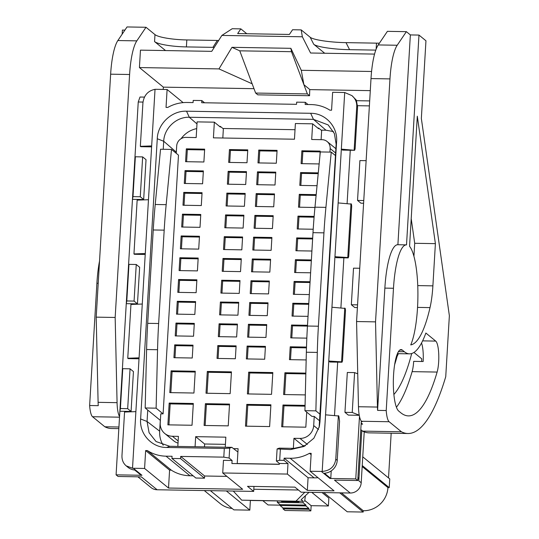 <?xml version="1.0" encoding="UTF-8"?>
<svg xmlns="http://www.w3.org/2000/svg" width="539" height="539" viewBox="0 0 539 539"><rect width="100%" height="100%" fill="white"/><g stroke="black" fill="none" stroke-linecap="round" stroke-linejoin="round"><path stroke-width="0.81" d="M362.747 456.829L389.751 478.922L389.232 487.633L387.939 487.613A23.932 22.901 129.3 0 1 363.266 510.743L363.185 512.05L347.237 511.78L323.764 492.579M396.192 359.567L395.592 359.553M395.532 359.83L395.39 362.269M391.173 433.228L388.518 477.918M210.392 490.665L233.865 509.867L249.813 510.137L250.386 500.482M232.141 508.459A23.932 22.901 129.3 0 1 220.181 503.561L204.288 490.557M253.808 489.257L298.431 490.012M251.181 500.387L241.715 500.172L233.279 491.049M322.046 492.545L328.864 498.13L328.399 505.966L311.158 505.676L310.848 510.905L308.854 509.274L308.901 508.405L305.909 505.953L305.963 505.083L303.174 502.799L303.255 501.371M310.848 510.905L284.983 510.467L282.988 508.836L308.854 509.274M282.988 508.836L283.042 507.967L308.901 508.405M283.042 507.967L280.051 505.521L305.909 505.953M280.051 505.521L280.098 504.645L305.963 505.083M298.943 501.297L298.916 501.856L281.668 501.566L280.846 500.893M298.916 501.856L298.215 501.283M280.098 504.645L277.309 502.361L303.174 502.799M309.009 492.329L301.166 499.673L303.194 501.331L241.715 500.172M304.798 492.255L296.032 501.088M277.309 502.361L277.396 500.832M251.167 500.495L303.194 501.331M262.715 500.583L268.051 504.949L280.071 505.151M311.158 505.676L304.751 500.441M305.404 495.705L304.623 501.398M249.813 510.137L226.34 490.935M328.399 505.966L311.785 492.376M363.185 512.05L339.718 492.848M387.939 487.613L362.168 466.531M363.266 510.743L341.423 492.875M389.232 487.633L362.228 465.541M396.313 359.142L395.862 358.772M160.386 420.42L145.173 407.976L146.595 349.535A177.284 41.105 -89 0 1 147.693 323.333L153.238 229.971A177.284 41.105 -89 0 1 155.219 204.483L160.541 149.242L171.496 149.424L178.476 155.138L163.101 413.871L160.777 413.831L160.231 422.98A13.3 12.72 -50.7 0 0 164.745 433.491A13.3 12.72 -50.7 0 0 172.386 436.267L178.422 436.368L177.823 446.42M195.071 446.71L195.664 436.657L204.638 444.001L204.47 446.871M233.515 448.637L238.103 448.711L237.221 463.52L279.337 464.234M293.351 448.374L293.95 438.315L302.925 445.659L302.857 446.831M335.467 155.569L331.249 152.119L325.92 207.367A177.284 41.105 91 0 0 323.946 232.848L318.401 326.21A177.284 41.105 91 0 0 317.303 352.418L315.881 410.859L320.092 414.302M329.942 152.099L330.151 148.542A8.867 8.483 -50.7 0 0 327.146 141.535A8.867 8.483 -50.7 0 0 322.046 139.682L311.704 139.507L312.633 123.829L318.616 128.72L318.65 128.066L321.648 130.519L321.103 139.668M318.65 128.066L317.794 128.053M312.633 123.829L295.392 123.539L294.462 139.217L213.417 137.849L214.347 122.171L220.33 127.063L220.37 126.409L219.514 126.395M220.37 126.409L223.362 128.861L222.816 138.011M214.347 122.171L197.106 121.881L196.176 137.56L185.827 137.384A8.867 8.483 -50.7 0 0 176.691 145.948L176.253 153.319M304.737 446.043L293.903 448.381L279.249 448.131L277.107 448.92L290.696 449.56L303.942 446.467L313.88 438.214L319.331 426.551L319.95 422.003L336.599 141.77C337.96 126.854 325.462 113.129 310.673 113.291L186.528 111.196C171.786 110.535 157.678 123.808 157.273 138.745L140.625 418.978C139.257 433.902 151.762 447.619 166.544 447.464L224.312 448.435L229.688 448.118L231.831 447.336L237.901 452.012M231.831 447.336L169.751 446.285L156.047 441.549L149.087 432.723L147.059 421.485L147.74 410.078M140.625 418.978L147.059 421.485L159.659 431.18C159.403 436.294 160.575 440.976 163.189 445.241M163.236 149.29L163.708 141.252C164.146 128.181 176.482 116.693 189.304 117.266L196.984 123.93M196.708 128.592C190.28 129.973 185.066 133.342 181.064 138.705M176.442 150.105L176.172 153.258M222.903 128.484L295.028 129.704M321.19 130.142L325.98 130.222L333.466 131.577M310.673 113.291L313.449 119.362L189.304 117.266L186.528 111.196M325.98 130.222L313.449 119.362L328.184 124.933L334.382 133.537L336.141 144.162L319.128 427.42M159.659 431.18L160.305 420.359M167.885 424.853L192.025 425.258L193.319 403.482L169.179 403.071L167.885 424.853M205.393 403.684L204.099 425.466L228.24 425.871L229.533 404.095L205.393 403.684L206.39 404.499L229.486 404.89M246.774 404.385L245.481 426.16L269.621 426.571L270.915 404.789L246.774 404.385L247.772 405.2L270.868 405.591M305.061 405.368L282.982 404.998L281.688 426.773L305.829 427.184L306.725 412.14M171.099 370.839L169.798 392.621L193.939 393.025L195.239 371.25L171.099 370.839L172.096 371.654L195.185 372.045M207.306 371.452L206.013 393.234L230.153 393.638L231.447 371.863L207.306 371.452L208.303 372.267L231.399 372.658M248.688 372.153L247.394 393.928L271.535 394.339L272.828 372.557L248.688 372.153L249.685 372.968L272.781 373.359M305.849 373.116L284.902 372.759L283.608 394.541L305.317 394.905M174.69 344.852L173.929 357.701L192.248 358.011L193.009 345.162L174.69 344.852L175.687 345.667L192.962 345.957M217.796 345.58L217.035 358.428L235.354 358.738L236.116 345.89L217.796 345.58L218.794 346.395L236.069 346.685M247.111 346.072L246.35 358.92L264.669 359.23L265.431 346.382L247.111 346.072L248.108 346.887L265.383 347.177M306.496 347.076L290.218 346.799L289.456 359.648L306.165 359.931M175.983 323.07L175.222 335.918L193.541 336.228L194.303 323.38L175.983 323.07L176.981 323.885L194.256 324.182M219.09 323.798L218.329 336.646L236.648 336.956L237.409 324.107L219.09 323.798L220.087 324.613L237.362 324.902M248.405 324.296L247.644 337.144L265.963 337.454L266.724 324.599L248.405 324.296L249.402 325.111L266.677 325.401M307.493 325.293L291.511 325.024L290.75 337.872L306.832 338.142M177.277 301.294L176.516 314.143L194.835 314.453L195.596 301.604L177.277 301.294L178.274 302.109L195.549 302.399M220.384 302.022L219.622 314.87L237.942 315.18L238.703 302.325L220.384 302.022L221.381 302.837L238.656 303.127M249.698 302.514L248.937 315.362L267.256 315.672L268.018 302.824L249.698 302.514L250.696 303.329L267.971 303.619M308.786 303.511L292.805 303.241L292.044 316.09L308.025 316.359M178.571 279.512L177.809 292.36L196.129 292.67L196.89 279.822L178.571 279.512L179.568 280.327L196.843 280.617M221.677 280.24L220.916 293.088L239.235 293.398L239.996 280.549L221.677 280.24L222.674 281.055L239.949 281.345M250.992 280.738L250.231 293.587L268.55 293.896L269.311 281.041L250.992 280.738L251.989 281.553L269.264 281.843M310.08 281.735L294.099 281.459L293.337 294.314L309.319 294.584M179.864 257.736L179.103 270.585L197.422 270.895L198.184 258.04L179.864 257.736L180.861 258.552L198.136 258.841M222.971 258.464L222.209 271.312L240.529 271.622L241.297 258.767L222.971 258.464L223.968 259.279L241.243 259.569M252.286 258.956L251.524 271.804L269.844 272.114L270.605 259.266L252.286 258.956L253.283 259.771L270.558 260.061M311.374 259.953L295.392 259.683L294.631 272.532L310.612 272.801M181.158 235.954L180.397 248.802L198.716 249.112L199.477 236.264L181.158 235.954L182.155 236.769L199.43 237.059M224.264 236.682L223.503 249.53L241.822 249.84L242.59 236.992L224.264 236.682L225.262 237.497L242.543 237.787M253.579 237.173L252.818 250.029L271.137 250.339L271.899 237.483L253.579 237.173L254.576 237.995L271.851 238.285M312.667 238.171L296.686 237.901L295.924 250.756L311.906 251.026M182.452 214.178L181.69 227.027L200.009 227.337L200.771 214.482L182.452 214.178L183.449 214.994L200.724 215.283M225.558 214.906L224.797 227.754L243.116 228.064L243.884 215.209L225.558 214.906L226.555 215.721L243.837 216.011M254.873 215.398L254.112 228.246L272.431 228.556L273.192 215.708L254.873 215.398L255.87 216.213L273.145 216.503M314.149 216.395L297.979 216.126L297.218 228.974L313.206 229.243M183.745 192.396L182.984 205.244L201.303 205.554L202.064 192.706L183.745 192.396L184.742 193.211L202.017 193.501M226.852 193.124L226.09 205.972L244.41 206.282L245.178 193.434L226.852 193.124L227.849 193.939L245.13 194.229M256.166 193.616L255.405 206.471L273.724 206.781L274.486 193.925L256.166 193.616L257.164 194.438L274.439 194.727M316.184 194.633L299.273 194.343L298.512 207.198L314.944 207.475M185.039 170.62L184.277 183.469L202.597 183.779L203.365 170.924L185.039 170.62L186.036 171.436L203.318 171.725M228.145 171.348L227.384 184.197L245.703 184.506L246.471 171.651L228.145 171.348L229.149 172.163L246.424 172.453M257.46 171.84L256.699 184.688L275.018 184.998L275.779 172.15L257.46 171.84L258.457 172.655L275.732 172.945M318.279 172.864L300.567 172.568L299.805 185.416L317.047 185.706M186.332 148.838L185.571 161.687L203.89 161.996L204.658 149.148L186.332 148.838L187.329 149.653L204.611 149.943M229.446 149.566L228.677 162.414L246.997 162.724L247.765 149.876L229.446 149.566L230.443 150.381L247.718 150.671M258.754 150.058L257.992 162.913L276.312 163.223L277.08 150.368L258.754 150.058L259.751 150.88L277.026 151.169M319.87 156.445L320.186 151.095L301.86 150.785L301.099 163.64L319.142 163.944M195.664 436.657L225.841 437.169L225.241 447.222M293.95 438.315L299.987 438.416A13.3 12.72 -50.7 0 0 313.691 425.567L314.237 416.425L319.701 420.892M315.881 410.859L304.933 410.671L311.913 416.384L314.237 416.425M302.143 163.654L302.857 151.607L320.139 151.897M259.037 162.926L259.751 150.88M229.722 162.434L230.443 150.381M186.615 161.707L187.329 149.653M300.85 185.436L301.564 173.383L318.205 173.666M257.743 184.709L258.457 172.655M228.428 184.21L229.149 172.163M185.322 183.482L186.036 171.436M299.556 207.212L300.27 195.165L316.103 195.428M256.449 206.484L257.164 194.438M227.135 205.992L227.849 193.939M184.028 205.265L184.742 193.211M298.262 228.994L298.977 216.941L314.082 217.197M255.156 228.267L255.87 216.213M225.841 227.768L226.555 215.721M182.734 227.04L183.449 214.994M296.969 250.77L297.683 238.723L312.62 238.972M253.862 250.042L254.576 237.995M224.547 249.55L225.262 237.497M181.441 248.823L182.155 236.769M295.675 272.552L296.389 260.499L311.326 260.748M252.569 271.824L253.283 259.771M223.254 271.326L223.968 259.279M180.147 270.598L180.861 258.552M294.382 294.328L295.096 282.281L310.033 282.53M251.275 293.6L251.989 281.553M221.96 293.108L222.674 281.055M178.854 292.381L179.568 280.327M293.088 316.11L293.802 304.057L308.739 304.313M249.981 315.382L250.696 303.329M220.667 314.884L221.381 302.837M177.56 314.156L178.274 302.109M291.794 337.886L292.509 325.839L307.446 326.088M248.688 337.158L249.402 325.111M219.373 336.666L220.087 324.613M176.266 335.938L176.981 323.885M290.501 359.668L291.215 347.615L306.475 347.871M247.394 358.94L248.108 346.887M218.079 358.442L218.794 346.395M174.973 357.714L175.687 345.667M284.653 394.561L285.899 373.581L305.829 373.911M248.439 393.948L249.685 372.968M207.057 393.248L208.303 372.267M170.85 392.635L172.096 371.654M282.732 426.794L283.986 405.813L305.04 406.163M246.525 426.181L247.772 405.2M205.143 425.48L206.39 404.499M168.929 424.873L170.176 403.893L193.272 404.277M344.765 308.052L341.571 361.851L342.016 362.215L342.521 360.8L345.506 310.491L345.216 308.423L331.95 307.237L325.556 414.828L338.822 416.014L339.557 421.181L337.232 460.387A13.3 12.72 129.3 0 1 324.384 473.222L330.771 478.443L331.216 470.904M350.963 203.735L347.77 257.527L348.214 257.898L348.72 256.476L351.704 206.167L351.415 204.099L338.142 202.92L331.95 307.237M139.022 358.792L128.201 358.61L127.756 358.24L130.95 304.447L142.276 304.036L145.274 253.512L133.955 253.916L137.149 200.124L148.468 199.72L151.668 145.921L140.342 146.332L142.929 102.774C144.001 95.228 148.036 90.747 155.03 89.326L151.668 145.921M145.22 254.469L134.4 254.287L133.955 253.916M304.933 410.671L306.354 352.23A177.284 41.105 -89 0 1 307.452 326.028L312.997 232.666A177.284 41.105 -89 0 1 314.971 207.185L320.301 151.937L331.249 152.119M301.86 150.785L302.857 151.607M300.567 172.568L301.564 173.383M299.273 194.343L300.27 195.165M297.979 216.126L298.977 216.941M296.686 237.901L297.683 238.723M295.392 259.683L296.389 260.499M294.099 281.459L295.096 282.281M292.805 303.241L293.802 304.057M291.511 325.024L292.509 325.839M290.218 346.799L291.215 347.615M284.902 372.759L285.899 373.581M282.982 404.998L283.986 405.813M169.179 403.071L170.176 403.893M171.496 149.424L166.167 204.672A177.284 41.105 91 0 0 164.186 230.153L158.641 323.515A177.284 41.105 91 0 0 157.55 349.723L156.121 408.158L163.101 413.871M135.882 411.628L124.556 412.039L121.969 455.596C121.814 459.868 123.215 463.284 126.166 465.844L132.52 468.223L139.075 357.835L127.756 358.24M135.363 156.782L132.992 196.634L140.275 196.755L142.646 156.903L135.363 156.782L134.824 159.483L138.24 101.992L142.99 102.073M122.771 368.689L120.406 408.542L127.682 408.67L130.054 368.811L122.771 368.689L122.238 371.398L126.261 303.666L137.465 303.855L139.641 267.263L136.252 264.487L128.969 264.366L128.437 267.074L132.459 199.342L143.664 199.531L146.035 159.679L142.646 156.903M132.52 468.223A13.3 12.72 -50.7 0 0 133.376 468.27L141.952 475.283L116.087 474.846L119.867 411.25L131.078 411.439L133.443 371.587L130.054 368.811M141.952 475.283A13.3 12.72 129.3 0 1 141.097 475.243L134.71 470.021A13.3 12.72 -50.7 0 1 127.932 467.286L126.166 465.844M151.607 146.877L140.794 146.696L140.342 146.332M338.142 202.92L341.342 149.121L354.608 150.307L342.534 150.105L341.342 149.121L344.704 92.526L351.913 95.612C355.282 98.502 356.885 102.093 356.744 106.378L357.593 107.072L356.319 100.126L351.913 95.612M357.593 107.072L355.107 148.892L354.608 150.307M363.596 203.243L360.928 203.196L357.539 200.427L359.904 160.568L366.129 160.676M357.62 105.691L369.383 105.893M334.51 415.401L337.677 362.141M340.904 307.809L343.875 257.824M347.103 203.486L350.269 150.233M330.771 478.443A13.3 12.72 129.3 0 1 329.902 478.457L355.767 478.895L359.479 416.418M359.257 415.293L348.342 415.111L344.947 412.335L347.318 372.476L354.595 372.604L352.23 412.456L344.947 412.335M357.397 307.567L354.729 307.52L351.34 304.744L353.517 268.159L359.735 268.26M341.571 361.851L328.75 361.036L329.949 362.013L342.016 362.215M347.77 257.527L334.948 256.712L336.147 257.689L348.214 257.898M354.157 149.936L356.744 106.378M311.104 454.66L309.46 453.312L311.185 453.346L310.12 471.248L321.332 471.436A13.3 12.72 -50.7 0 0 322.194 471.423C330.104 470.749 334.631 466.68 335.784 459.201L338.371 415.643M322.194 471.423L325.556 414.828M139.075 357.835L142.276 304.036M145.274 253.512L148.468 199.72M183.139 102.626L167.103 89.501L166.039 107.409L167.764 107.436A38.114 36.47 -50.7 0 1 187.04 102.484L193.077 102.585L193.205 100.409L201.829 100.55L204.55 102.774M344.704 92.526A13.3 12.72 -50.7 0 0 343.842 92.486L332.637 92.297L331.573 110.199L329.848 110.172A38.114 36.47 -50.7 0 0 311.192 104.579L305.155 104.472L305.29 102.295L296.666 102.154L296.538 104.33L201.701 102.727L201.829 100.55M305.29 102.295L308.005 104.526M171.308 470.163L147.376 450.577L145.651 450.55L169.583 470.129L171.308 470.163A38.114 36.47 129.3 0 0 189.964 475.755L193.144 475.809M147.376 450.577A38.114 36.47 -50.7 0 0 166.032 456.176L172.062 456.277L171.934 458.453L195.866 478.032L204.49 478.181L180.558 458.601L180.686 456.418L204.618 476.004L204.49 478.181M171.934 458.453L180.558 458.601M318.017 477.709A38.114 36.47 129.3 0 1 314.109 477.85L308.079 477.749L284.147 458.163L290.177 458.271A38.114 36.47 -50.7 0 0 309.46 453.312M253.97 486.441L253.68 491.393L247.495 486.333L294.914 487.135L301.099 492.195L350.242 493.023A10.639 10.18 -50.7 0 0 361.204 482.742L364.229 431.86M137.89 476.813L151.001 487.539A10.639 10.18 -50.7 0 0 157.118 489.762L253.68 491.393M178.025 443.098A13.3 12.72 129.3 0 1 173.72 440.835L164.745 433.491M225.417 444.352L204.638 444.001M305.343 445.699L302.925 445.659M145.173 407.976L156.121 408.158M169.583 470.129L168.518 488.038L242.665 489.291L222.722 472.972L223.469 460.34L232.093 460.488L229.102 458.035L223.793 457.146L180.686 456.418M204.618 476.004L226.885 476.382M229.688 448.118L229.102 458.035M224.312 448.435L223.793 457.146M276.392 461.013L279.701 460.272L284.013 460.346L288.001 463.607L279.384 463.466L276.392 461.013L277.107 448.92M280.354 449.385L279.701 460.272M232.093 460.488L231.911 463.533L279.33 464.335L279.384 463.466M132.992 196.634L132.459 199.342L134.824 159.483M143.664 199.531L140.275 196.755M128.969 264.366L126.8 300.957L134.076 301.079L136.252 264.487M126.8 300.957L126.261 303.666L128.437 267.074M137.465 303.855L134.076 301.079M120.406 408.542L119.867 411.25L122.238 371.398M131.078 411.439L127.682 408.67M357.741 373.823L354.595 372.604M359.237 415.178L352.23 412.456M351.34 304.744L357.559 304.852M357.539 200.427L363.758 200.528M167.103 89.501L155.892 89.312A13.3 12.72 -50.7 0 0 155.03 89.326M357.936 477.588L358.644 478.167A10.639 10.18 129.3 0 1 358.812 480.788L361.204 482.742M361.804 430.459L358.812 480.788M133.376 468.27L144.587 468.458L145.651 450.55M284.147 458.163L284.013 460.346M168.518 488.038L144.587 468.458M222.722 472.972L287.381 474.064L288.001 463.607M308.079 477.749L307.324 490.382L287.381 474.064M310.12 471.248L334.052 490.834L307.324 490.382M138.24 101.992L139.999 97.033L144.445 97.108M356.589 100.692L369.68 100.908M116.087 474.846L118.081 476.476L141.359 476.874L157.118 489.762M350.242 493.023L334.483 480.134L357.761 480.525L355.767 478.895M357.761 480.525L361.298 421.026M291.491 51.697L290.871 48.321L301.274 70.299L303.895 84.684L291.491 51.697L239.761 50.828L231.965 47.324L290.871 48.321M361.184 422.96L362.632 424.139L361.117 424.112M118.93 427.016L104.835 426.773L92.553 416.728A17.726 4.11 -89 0 1 89.636 405.523L98.26 405.665A17.726 4.11 91 0 1 98.105 402.337L96.198 317.148L115.164 317.464L117.071 402.66A17.726 4.11 91 0 0 119.557 416.506M115.164 317.464L129.603 74.503A44.319 10.275 -89 0 1 136.825 40.863L146.002 27.273L154.976 34.611A26.593 4.662 -176.6 0 0 186.824 39.947L218.666 40.479M96.198 317.148L110.636 74.187A44.319 10.275 -89 0 1 117.859 40.54L127.036 26.95L146.002 27.273M370.286 90.64L309.925 89.622L303.895 84.684L307.365 93.921L255.634 93.052L252.164 83.814L218.975 68.904L231.965 47.324M252.164 83.814L239.761 50.828M361.258 421.72L362.12 421.734L361.541 421.262A17.726 4.11 -89 0 1 358.475 406.736L377.441 407.053L375.535 321.864L356.569 321.54L371.007 78.579A44.319 10.275 -89 0 1 378.23 44.932L387.406 31.343L406.372 31.666L410.361 34.927L397.897 244.733M375.535 321.864L389.973 78.896A44.319 10.275 -89 0 1 397.196 45.256L406.372 31.666M358.475 406.736L356.569 321.54M214.266 47.378L186.406 46.913A26.593 4.662 3.4 0 1 154.558 41.584L154.976 34.611M124.9 30.11L122.4 30.069L122.158 34.179M89.636 405.523L96.899 283.258A53.186 12.33 -89 0 1 99.533 261.024M371.566 71.485L301.274 70.299M374.544 54.089L310.579 53.011L302.352 36.78L221.879 35.426L232.215 28.722L240.839 28.87L237.659 33.58L289.389 34.449L292.569 29.746L301.186 29.888L302.352 36.78M163.223 89.434L163.357 87.15L139.426 67.564L140.457 50.14L211.739 51.346L221.879 35.426M139.426 67.564L218.975 68.904M377.441 407.053A17.726 4.11 91 0 0 377.596 410.381L384.859 288.116A53.186 12.33 -89 0 1 397.721 244.733L406.345 244.874A53.186 12.33 91 0 0 393.483 288.264L386.22 410.529A17.726 4.11 91 0 0 389.131 421.727L401.42 431.779L362.619 431.126L360.786 429.623M379.429 43.167A26.593 4.662 3.4 0 1 376.498 43.147L346.011 42.635C330.117 42.419 313.024 39.846 310.161 37.231L301.186 29.888M375.777 50.114L349.582 49.669C333.681 49.453 316.595 46.88 313.732 44.265L310.161 37.231M386.22 410.529L377.596 410.381M410.361 34.927L418.978 35.075L406.514 244.881A53.186 12.33 91 0 0 406.345 244.874M401.42 431.779A248.203 57.545 91 0 0 407.956 433.511A248.203 57.545 91 0 0 445.74 376.694L449.364 315.713L421.35 118.432L425.958 40.782L418.978 35.075M409.492 353.853A123.876 28.722 -89 0 0 425.877 333.041L435.721 341.093A17.726 4.11 -89 0 1 438.733 353.995A17.726 4.11 -89 0 1 437.122 372.065A185.928 43.107 -89 0 1 408.447 415.892A185.928 43.107 -89 0 1 400.726 412.719L398.732 411.089A31.026 7.196 -89 0 1 393.43 377.671A31.026 7.196 -89 0 1 401.07 349.575A31.026 7.196 -89 0 1 402.357 350.107L404.351 351.738A123.876 28.722 -89 0 0 409.492 353.853L397.411 353.651M417.543 307.398L430.021 307.607A115.016 26.667 91 0 1 410.745 344.913A53.63 12.437 91 0 0 417.9 291.639A53.63 12.437 91 0 0 409.566 246.343L417.301 116.188L435.397 243.641L414.707 243.291L411.21 218.672M165.54 50.565L154.558 41.584M118.836 428.633L111.378 428.512A248.203 57.545 -89 0 1 104.835 426.773M307.365 93.921L309.561 95.72L257.831 94.844L255.634 93.052M309.75 89.474L309.561 95.72M398.361 353.665A123.586 28.655 -89 0 1 395.714 359.041M397.075 356.441A170.418 39.515 -89 0 1 394.615 364.741M411.715 353.523A170.418 39.515 -89 0 1 393.888 394.481M413.932 256.348L414.707 243.291M407.956 433.511L369.161 432.857A248.203 57.545 -89 0 1 362.619 431.126M430.021 307.607A44.319 10.275 91 0 0 432.891 285.859L435.397 243.641M437.122 372.065L412.119 371.64A185.928 43.107 -89 0 1 396.434 407.241M412.119 371.64A17.726 4.11 91 0 0 413.676 361.359L423.155 361.521A17.726 4.11 91 0 0 421.518 343.04M421.613 361.494L421.774 358.853L413.945 352.445M324.707 53.253L313.732 44.265M246.781 33.735L240.839 28.87M163.357 87.15L253.99 88.679M157.273 138.745L163.708 141.252L176.24 152.113M337.232 460.387L335.784 459.201M189.964 475.755L166.032 456.176M314.109 477.85L290.177 458.271M172.386 436.267L178.146 440.983M313.691 425.567L318.515 429.516M299.987 438.416L307.338 444.432M317.303 352.418L306.354 352.23M318.401 326.21L307.452 326.028M323.946 232.848L312.997 232.666M325.92 207.367L314.971 207.185M330.151 148.542L335.615 153.009M155.219 204.483L166.167 204.672M153.238 229.971L164.186 230.153M147.693 323.333L158.641 323.515M146.595 349.535L157.55 349.723M169.751 446.285L166.544 447.464M290.696 449.56L293.903 448.381M336.141 144.162L336.599 141.77M319.492 424.395L319.95 422.003M329.902 478.457L321.332 471.436M98.105 402.337L117.071 402.66M129.603 74.503L110.636 74.187M136.825 40.863L117.859 40.54M389.973 78.896L371.007 78.579M397.196 45.256L378.23 44.932M186.406 46.913L186.824 39.947M217.305 40.459L212.912 47.365M96.899 283.258L98.213 283.278M119.517 417.179L92.553 416.728M349.582 49.669L346.011 42.635M376.498 43.147L376.141 49.123M389.131 421.727L361.541 421.262M393.483 288.264L384.859 288.116M399.763 350.06L402.357 350.107M398.429 351.637L404.351 351.738M417.745 285.603L432.891 285.859M435.721 341.093L422.616 340.87M335.871 148.676L327.146 141.535"/></g></svg>
